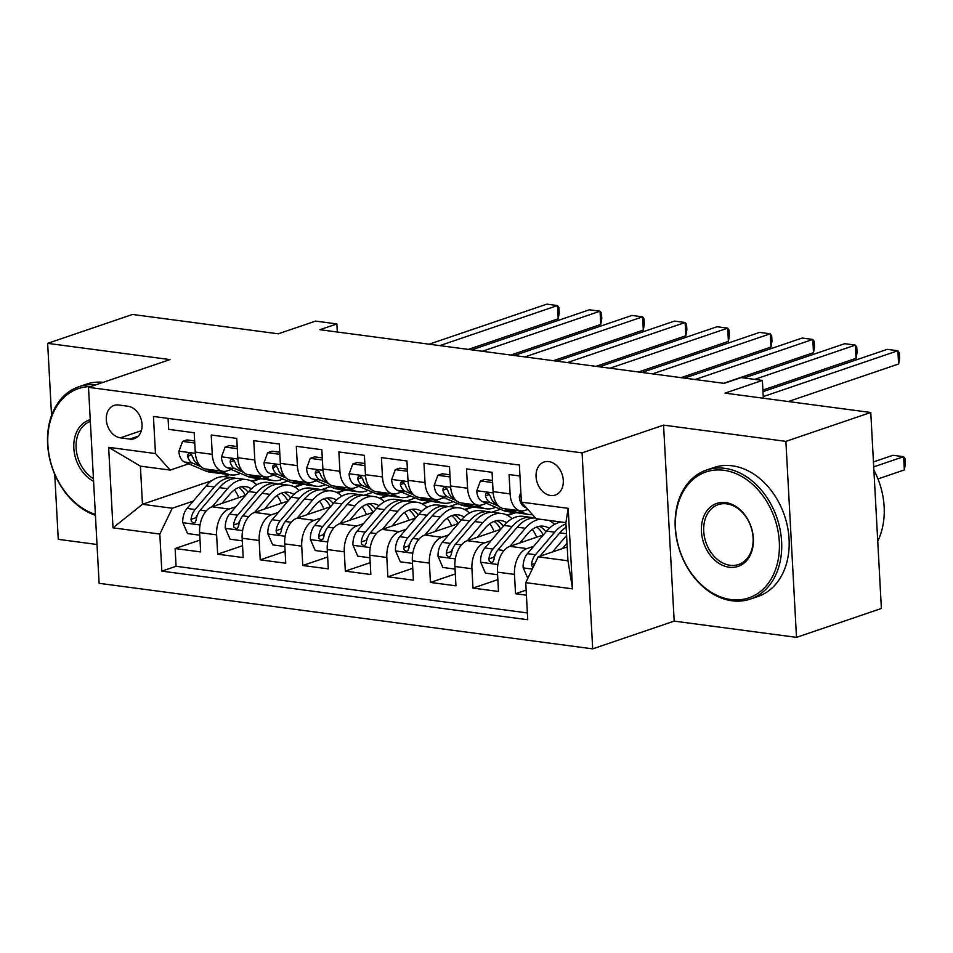 <?xml version="1.0" encoding="UTF-8"?>
<svg xmlns="http://www.w3.org/2000/svg" width="953" height="953" viewBox="0 0 953 953"><rect width="100%" height="100%" fill="white"/><g stroke="black" fill="none" stroke-linecap="round" stroke-linejoin="round"><path stroke-width="1.43" d="M548.761 461.586A17.44 13.139 -108.8 0 0 544.056 462.026A17.44 13.139 -108.8 0 0 536.444 479.776A17.44 13.139 -108.8 0 0 550.596 495.489A17.44 13.139 -108.8 0 0 555.301 495.06A17.44 13.139 -108.8 0 0 562.913 477.31A17.44 13.139 -108.8 0 0 548.761 461.586M796.505 637.366L881.382 608.479L870.768 412.482L785.891 441.37L663.562 425.133L582.08 452.866L592.695 648.862L674.176 621.118L796.505 637.366L785.891 441.37M582.08 452.866L88.498 387.335L99.112 583.319L592.695 648.862M54.738 474.32L58.264 539.338L97.015 544.485M88.498 387.335L169.979 359.591L47.65 343.354L51.557 415.496M47.65 343.354L132.527 314.454L278.264 333.812L315.61 321.09L336.885 323.925L319.91 329.702L724.137 383.368L741.112 377.591L762.376 380.414L725.03 393.136L870.768 412.482M519.969 476L509.069 474.558L510.117 493.892L493.094 491.629A21.8 13.437 97.6 0 0 503.803 508.616L520.826 510.879A21.8 13.437 -82.4 0 1 510.117 493.892M493.094 491.629L492.046 472.295L466.517 468.9L467.566 488.234L450.543 485.982A21.8 13.437 97.6 0 0 461.252 502.97L478.275 505.233A21.8 13.437 -82.4 0 1 467.566 488.234M450.543 485.982L449.494 466.648L423.966 463.253L425.014 482.587L407.991 480.324A21.8 13.437 97.6 0 0 418.701 497.323L435.724 499.575A21.8 13.437 -82.4 0 1 425.014 482.587M407.991 480.324L406.943 460.99L381.414 457.607L382.463 476.941L365.44 474.677A21.8 13.437 97.6 0 0 376.149 491.665L393.172 493.928A21.8 13.437 -82.4 0 1 382.463 476.941M365.44 474.677L364.391 455.343L338.863 451.948L339.911 471.282L322.888 469.031A21.8 13.437 97.6 0 0 333.598 486.018L350.621 488.281A21.8 13.437 -82.4 0 1 339.911 471.282M322.888 469.031L321.84 449.697L296.312 446.302L297.36 465.636L280.337 463.372A21.8 13.437 97.6 0 0 291.046 480.372L308.069 482.635A21.8 13.437 -82.4 0 1 297.36 465.636M280.337 463.372L279.3 444.038L253.76 440.655L254.808 459.989L237.797 457.726A21.8 13.437 97.6 0 0 248.507 474.725L265.518 476.976A21.8 13.437 -82.4 0 1 254.808 459.989M237.797 457.726L236.749 438.392L211.209 435.009L212.257 454.343A21.8 13.437 97.6 0 0 222.966 471.33A21.8 13.437 97.6 0 0 226.993 470.901L231.257 469.448M245.493 495.393L212.031 506.782A21.8 13.437 97.6 0 0 199.606 532.596L200.654 551.93L175.114 548.535L200.011 540.065M235.844 506.734L229.054 509.045A21.8 13.437 97.6 0 0 216.617 534.859L217.665 554.193L242.562 545.712M217.665 554.193L243.194 557.576L242.157 538.242A21.8 13.437 97.6 0 1 254.582 512.428L288.044 501.04M330.596 506.698L297.133 518.087A21.8 13.437 97.6 0 0 284.697 543.889L285.745 563.223L260.217 559.84L285.102 551.37M373.147 512.345L339.685 523.733A21.8 13.437 97.6 0 0 327.248 549.547L328.297 568.881L302.768 565.486L327.653 557.017M415.699 517.991L382.236 529.38A21.8 13.437 97.6 0 0 369.8 555.194L370.848 574.528L345.32 571.133L370.205 562.663M458.238 523.638L424.788 535.026A21.8 13.437 97.6 0 0 412.351 560.841L413.399 580.174L387.871 576.791L412.756 568.31M500.79 529.296L467.339 540.685A21.8 13.437 97.6 0 0 454.903 566.487L455.951 585.821L430.422 582.438L455.308 573.968M543.341 534.943L509.891 546.331A21.8 13.437 97.6 0 0 497.454 572.145L498.502 591.479L472.974 588.084L497.859 579.615M520.826 510.879A21.8 13.437 -82.4 0 0 524.841 510.451L527.867 509.426M478.275 505.233A21.8 13.437 -82.4 0 0 482.289 504.804L486.554 503.351M435.724 499.575A21.8 13.437 -82.4 0 0 439.738 499.158L444.003 497.704M393.172 493.928A21.8 13.437 -82.4 0 0 397.187 493.499L401.451 492.046M350.621 488.281A21.8 13.437 -82.4 0 0 354.635 487.853L358.9 486.399M308.069 482.635A21.8 13.437 -82.4 0 0 312.084 482.206L316.348 480.753M265.518 476.976A21.8 13.437 -82.4 0 0 269.544 476.548L273.797 475.106M120.388 437.844L129.751 439.083A16.904 12.723 -108.8 0 0 134.302 438.666A16.904 12.723 -108.8 0 0 141.675 421.476A16.904 12.723 -108.8 0 0 127.964 406.24L118.601 405.001A16.904 12.723 -108.8 0 0 114.05 405.43A16.904 12.723 -108.8 0 0 106.676 422.62A16.904 12.723 -108.8 0 0 120.388 437.844L141.342 430.708M567.214 546.951L538.171 556.838L567.964 560.793L565.891 522.649L536.11 518.694L521.386 502.136L519.373 465.052L153.445 416.461L155.458 453.545L170.182 470.103L188.706 463.801M521.386 502.136L568.191 508.342L572.55 588.859L525.746 582.64L527.748 619.724L161.819 571.133L159.818 534.061L113.002 527.843L108.642 447.326L155.458 453.545M533.692 546.283L526.902 548.594L509.891 546.331M535.133 517.598L534.073 517.967M491.14 540.637L484.35 542.936L467.339 540.685M500.456 509.271L491.522 512.309M514.477 512.559L507.008 515.096M448.589 534.978L441.811 537.289L424.788 535.026M457.905 503.625L448.97 506.662M471.926 506.901L464.456 509.45M406.038 529.332L399.259 531.643L382.236 529.38M415.353 497.978L406.419 501.016M429.374 501.254L421.905 503.792M363.486 523.685L356.708 525.996L339.685 523.733M372.814 492.32L363.867 495.369M386.823 495.608L379.354 498.145M320.935 518.027L314.156 520.338L297.133 518.087M330.262 486.673L321.328 489.711M344.271 489.949L336.814 492.498M278.383 512.38L271.605 514.691L254.582 512.428M301.732 484.303L294.263 486.852M287.711 481.027L278.776 484.064M175.114 548.535L176.079 566.285L527.378 612.934M526.902 548.594A21.8 13.437 -82.4 0 0 514.477 574.397L515.525 593.731L526.425 595.184M472.974 588.084L471.926 568.75A21.8 13.437 -82.4 0 1 484.35 542.936M430.422 582.438L429.374 563.104A21.8 13.437 -82.4 0 1 441.811 537.289M387.871 576.791L386.823 557.457A21.8 13.437 -82.4 0 1 399.259 531.643M345.32 571.133L344.271 551.799A21.8 13.437 -82.4 0 1 356.708 525.996M302.768 565.486L301.72 546.152A21.8 13.437 -82.4 0 1 314.156 520.338M260.217 559.84L259.168 540.506A21.8 13.437 -82.4 0 1 271.605 514.691M168.073 418.403L168.669 429.35L194.198 432.745L195.246 452.079A21.8 13.437 97.6 0 0 205.955 469.067L222.966 471.33M170.182 470.103L140.401 466.148L142.462 504.292L172.243 508.247L159.818 534.061M229.387 474.701L223.61 476.667M211.792 480.693L142.462 504.292L113.002 527.843M259.18 478.656L251.711 481.194M193.292 501.087L172.243 508.247M763.341 398.223L762.376 380.414M337.314 332.013L336.885 323.925M176.079 566.285L161.819 571.133M252.331 481.527L260.312 478.811M515.525 593.731L526.151 590.121M294.882 487.174L302.863 484.458M337.433 492.82L345.415 490.104M379.985 498.467L387.966 495.751M422.536 504.125L430.518 501.409M465.088 509.772L473.069 507.056M507.639 515.418L515.621 512.702M550.191 521.077L551.251 520.707M525.746 582.64L538.171 556.838M140.401 466.148L108.642 447.326M568.191 508.342L565.891 522.649M572.55 588.859L567.964 560.793M663.562 425.133L674.176 621.118M194.746 443.014L182.571 441.394L178.89 451.424A14.45 8.899 97.6 0 0 184.513 462.014L205.395 470.913A41.706 25.707 97.6 0 0 209.612 472.069L217.701 473.153A41.706 25.707 97.6 0 0 220.286 473.284M220.143 470.949L226.671 473.736A41.706 25.707 97.6 0 0 230.888 474.904A41.706 25.707 97.6 0 0 240.418 473.355M194.638 440.917L186.979 439.893L182.571 441.394M468.292 349.406L558.208 318.79L557.493 305.556L439.798 345.617M558.208 318.79L559.208 312.894L558.923 307.605L557.493 305.556L546.855 304.138L429.16 344.2M206.944 469.198L213.484 471.985A41.706 25.707 97.6 0 0 217.701 473.153M230.888 474.904L222.811 473.82A41.706 25.707 -82.4 0 1 218.594 472.664L212.054 469.877M198.927 464.29L197.7 463.766A14.45 8.899 -82.4 0 1 192.709 457.011L191.017 454.283L189.325 453.604L187.92 454.283L187.61 456.332A14.45 8.899 97.6 0 0 192.589 463.087L200.976 466.66M221.978 503.398L229.804 494.202A34.618 21.335 -82.4 0 1 245.671 486.649A34.618 21.335 -82.4 0 1 251.378 488.794M212.15 506.746L227.493 488.722A41.706 25.707 -82.4 0 1 246.601 479.621A41.706 25.707 -82.4 0 1 256.738 484.815M199.737 535.181L187.562 533.561L182.738 522.411A14.45 8.899 -82.4 0 1 187.026 508.437L206.217 485.899A41.706 25.707 -82.4 0 1 225.325 476.798L233.414 477.87A41.706 25.707 97.6 0 0 214.294 486.971L195.103 509.521A14.45 8.899 97.6 0 0 191.017 519.361L191.386 521.529L193.626 523.03L195.151 522.315L196.127 520.04A14.45 8.899 -82.4 0 1 200.213 510.2L219.404 487.65A41.706 25.707 -82.4 0 1 238.512 478.549L246.601 479.621M234.414 489.89A34.618 21.335 -82.4 0 1 238.762 497.68M235.939 478.418A41.706 25.707 97.6 0 0 233.414 477.87M248.125 492.308A34.618 21.335 97.6 0 0 241.538 486.745M238.846 487.483A34.618 21.335 -82.4 0 1 245.386 495.429M197.426 514.989L197.438 514.977A7.362 4.539 -82.4 0 0 195.901 517.705L191.017 519.361M90.678 386.584A66.507 50.08 -108.8 0 0 47.805 443.288A66.507 50.08 -108.8 0 0 95.383 514.417M95.431 515.323A68.139 51.319 71.2 0 1 48.186 450.447A68.139 51.319 71.2 0 1 78.849 386.727A68.139 51.319 71.2 0 1 95.776 384.857M78.849 386.727L86.318 384.19A68.139 51.319 71.2 0 1 103.246 382.308M93.597 481.325A33.248 25.04 71.2 0 1 73.834 448.136A33.248 25.04 71.2 0 1 90.261 419.737M90.344 421.393A31.616 23.813 -108.8 0 0 76.121 447.958A31.616 23.813 -108.8 0 0 93.454 478.704M723.899 470.294A66.507 50.08 -108.8 0 0 675.486 528.022A66.507 50.08 -108.8 0 0 730.903 599.544A66.507 50.08 -108.8 0 0 779.304 541.804A66.507 50.08 -108.8 0 0 723.899 470.294M731.999 600.783A68.139 51.319 71.2 0 1 676.713 539.386A68.139 51.319 71.2 0 1 706.459 470.067A68.139 51.319 71.2 0 1 724.828 468.352A68.139 51.319 71.2 0 1 780.126 529.749A68.139 51.319 71.2 0 1 750.368 599.068A68.139 51.319 71.2 0 1 731.999 600.783M725.65 502.6A33.248 25.04 71.2 0 1 753.358 538.362A33.248 25.04 71.2 0 1 729.152 567.226A33.248 25.04 71.2 0 1 701.444 531.464A33.248 25.04 71.2 0 1 725.65 502.6M730.081 565.296A31.616 23.813 -108.8 0 0 738.611 564.498A31.616 23.813 -108.8 0 0 752.405 532.334A31.616 23.813 -108.8 0 0 726.758 503.839A31.616 23.813 -108.8 0 0 718.228 504.637A31.616 23.813 -108.8 0 0 704.422 536.801A31.616 23.813 -108.8 0 0 730.081 565.296M706.459 470.067L713.928 467.518A68.139 51.319 71.2 0 1 732.297 465.814A68.139 51.319 71.2 0 1 787.595 527.212A68.139 51.319 71.2 0 1 757.838 596.53L750.368 599.068M873.889 470.067A68.139 51.319 71.2 0 1 877.737 541.185M237.297 448.66L225.122 447.052L221.441 457.071A14.45 8.899 97.6 0 0 227.064 467.661L247.947 476.56A41.706 25.707 97.6 0 0 252.164 477.727L260.252 478.799A41.706 25.707 97.6 0 0 262.825 478.93M262.683 476.607L269.222 479.383A41.706 25.707 97.6 0 0 273.44 480.55A41.706 25.707 97.6 0 0 282.97 479.002M237.19 446.564L229.53 445.539L225.122 447.052M510.844 355.052L600.759 324.449L600.033 311.202L482.337 351.264M600.759 324.449L601.76 318.552L601.474 313.251L600.033 311.202L589.395 309.796L471.711 349.858M249.495 474.856L256.035 477.632A41.706 25.707 97.6 0 0 260.252 478.799M273.44 480.55L265.351 479.478A41.706 25.707 -82.4 0 1 261.146 478.311L254.606 475.535M241.478 469.936L240.251 469.412A14.45 8.899 -82.4 0 1 235.26 462.658L233.556 459.942L231.877 459.251L230.471 459.93L230.161 461.979A14.45 8.899 97.6 0 0 235.141 468.745L243.515 472.307M279.848 454.319L267.674 452.699L263.993 462.729A14.45 8.899 97.6 0 0 269.604 473.319L290.498 482.218A41.706 25.707 97.6 0 0 294.715 483.374L302.804 484.446A41.706 25.707 97.6 0 0 305.377 484.577M305.234 482.254L311.774 485.041A41.706 25.707 97.6 0 0 315.991 486.197A41.706 25.707 97.6 0 0 325.509 484.648M279.741 452.21L272.082 451.198L267.674 452.699M553.395 360.699L643.311 330.095L642.584 316.849L524.889 356.922M643.311 330.095L644.311 324.199L644.025 318.898L642.584 316.849L631.946 315.443L514.251 355.505M292.047 480.503L298.587 483.29A41.706 25.707 97.6 0 0 302.804 484.446M315.991 486.197L307.902 485.125A41.706 25.707 -82.4 0 1 303.697 483.969L297.157 481.182M284.03 475.595L282.803 475.07A14.45 8.899 -82.4 0 1 277.811 468.304L276.108 465.588L274.428 464.909L273.023 465.576L272.713 467.625A14.45 8.899 97.6 0 0 277.692 474.391L286.067 477.953M322.4 459.965L310.213 458.345L306.544 468.376A14.45 8.899 97.6 0 0 312.155 478.966L333.05 487.865A41.706 25.707 97.6 0 0 337.267 489.02L345.355 490.092A41.706 25.707 97.6 0 0 347.928 490.223M347.785 487.9L354.325 490.688A41.706 25.707 97.6 0 0 358.542 491.843A41.706 25.707 97.6 0 0 368.061 490.307M322.293 457.857L314.633 456.844L310.213 458.345M595.947 366.357L685.85 335.742L685.136 322.507L567.44 362.569M685.85 335.742L686.863 329.845L686.577 324.544L685.136 322.507L674.498 321.09L556.802 361.151M334.598 486.149L341.138 488.937A41.706 25.707 97.6 0 0 345.355 490.092M358.542 491.843L350.454 490.771A41.706 25.707 -82.4 0 1 346.237 489.616L339.697 486.828M326.581 481.241L325.354 480.717A14.45 8.899 -82.4 0 1 320.363 473.963L318.659 471.235L316.98 470.556L315.562 471.223L315.252 473.284A14.45 8.899 97.6 0 0 320.244 480.038L328.618 483.612M364.951 465.612L352.765 463.992L349.084 474.022A14.45 8.899 97.6 0 0 354.707 484.612L375.601 493.511A41.706 25.707 97.6 0 0 379.818 494.678L387.895 495.751A41.706 25.707 97.6 0 0 390.48 495.882M390.337 493.547L396.877 496.334A41.706 25.707 97.6 0 0 401.094 497.502A41.706 25.707 97.6 0 0 410.612 495.953M364.832 463.515L357.184 462.491L352.765 463.992M638.498 372.004L728.402 341.4L727.687 328.154L609.991 368.215M728.402 341.4L729.414 335.492L729.128 330.203L727.687 328.154L717.049 326.736L599.354 366.81M377.15 491.796L383.69 494.583A41.706 25.707 97.6 0 0 387.895 495.751M401.094 497.502L393.005 496.43A41.706 25.707 -82.4 0 1 388.788 495.262L382.248 492.475M369.133 486.888L367.894 486.364A14.45 8.899 -82.4 0 1 362.914 479.609L361.211 476.881L359.531 476.202L358.114 476.881L357.804 478.93A14.45 8.899 97.6 0 0 362.795 485.685L371.17 489.258M264.529 509.045L272.355 499.86A34.618 21.335 -82.4 0 1 288.223 492.296A34.618 21.335 -82.4 0 1 293.929 494.44M254.701 512.392L270.033 494.381A41.706 25.707 -82.4 0 1 289.152 485.28A41.706 25.707 -82.4 0 1 299.29 490.461M242.288 540.839L230.114 539.219L225.277 528.057A14.45 8.899 -82.4 0 1 229.578 514.096L248.757 491.557A41.706 25.707 -82.4 0 1 267.876 482.444L275.965 483.528A41.706 25.707 97.6 0 0 256.845 492.63L237.654 515.168A14.45 8.899 97.6 0 0 233.568 525.02L233.938 527.176L236.165 528.689L237.702 527.974L238.679 525.699A14.45 8.899 -82.4 0 1 242.765 515.847L261.956 493.309A41.706 25.707 -82.4 0 1 281.064 484.207L289.152 485.28M276.966 495.548A34.618 21.335 -82.4 0 1 281.314 503.339M278.49 484.076A41.706 25.707 97.6 0 0 275.965 483.528M290.677 497.954A34.618 21.335 97.6 0 0 284.089 492.391M281.397 493.13A34.618 21.335 -82.4 0 1 287.925 501.087M239.977 520.648L239.989 520.636A7.362 4.539 -82.4 0 0 238.453 523.352L233.568 525.02M307.08 514.703L314.907 505.507A34.618 21.335 -82.4 0 1 330.774 497.954A34.618 21.335 -82.4 0 1 336.48 500.087M297.253 518.039L312.584 500.027A41.706 25.707 -82.4 0 1 331.704 490.926A41.706 25.707 -82.4 0 1 341.841 496.108M284.84 546.486L272.665 544.866L267.829 533.704A14.45 8.899 -82.4 0 1 272.117 519.742L291.308 497.204A41.706 25.707 -82.4 0 1 310.428 488.103L318.516 489.175A41.706 25.707 97.6 0 0 299.397 498.276L280.206 520.814A14.45 8.899 97.6 0 0 276.12 530.666L276.477 532.822L278.717 534.335L280.253 533.62L281.23 531.345A14.45 8.899 -82.4 0 1 285.316 521.494L304.507 498.955A41.706 25.707 -82.4 0 1 323.615 489.854L331.704 490.926M319.517 501.195A34.618 21.335 -82.4 0 1 323.865 508.985M321.042 489.723A41.706 25.707 97.6 0 0 318.516 489.175M333.216 503.601A34.618 21.335 97.6 0 0 326.641 498.05M323.949 498.788A34.618 21.335 -82.4 0 1 330.477 506.734M282.529 526.294L282.529 526.282A7.362 4.539 -82.4 0 0 281.004 528.998L276.12 530.666M349.632 520.35L357.458 511.153A34.618 21.335 -82.4 0 1 373.314 503.601A34.618 21.335 -82.4 0 1 379.032 505.745M339.804 523.697L355.135 505.674A41.706 25.707 -82.4 0 1 374.255 496.573A41.706 25.707 -82.4 0 1 384.393 501.766M327.391 552.132L315.205 550.512L310.38 539.362A14.45 8.899 -82.4 0 1 314.669 525.389L333.86 502.85A41.706 25.707 -82.4 0 1 352.979 493.749L361.056 494.821A41.706 25.707 97.6 0 0 341.948 503.923L322.757 526.461A14.45 8.899 97.6 0 0 318.671 536.313L319.029 538.469L321.268 539.982L322.805 539.267L323.782 536.992A14.45 8.899 -82.4 0 1 327.868 527.14L347.059 504.602A41.706 25.707 -82.4 0 1 366.166 495.5L374.255 496.573M362.069 506.841A34.618 21.335 -82.4 0 1 366.417 514.632M363.581 495.369A41.706 25.707 97.6 0 0 361.056 494.821M375.768 509.259A34.618 21.335 97.6 0 0 369.192 503.696M366.5 504.435A34.618 21.335 -82.4 0 1 373.028 512.38M325.068 531.941L325.08 531.929A7.362 4.539 -82.4 0 0 323.555 534.657L318.671 536.313M392.183 525.996L399.998 516.8A34.618 21.335 -82.4 0 1 415.865 509.247A34.618 21.335 -82.4 0 1 421.583 511.392M382.356 529.344L397.687 511.332A41.706 25.707 -82.4 0 1 416.806 502.219A41.706 25.707 -82.4 0 1 426.944 507.413M369.943 557.779L357.756 556.171L352.932 545.009A14.45 8.899 -82.4 0 1 357.22 531.047L376.411 508.497A41.706 25.707 -82.4 0 1 395.531 499.396L403.607 500.468A41.706 25.707 97.6 0 0 384.5 509.581L365.309 532.119A14.45 8.899 97.6 0 0 361.223 541.959L361.58 544.127L363.82 545.628L365.356 544.925L366.321 542.638A14.45 8.899 -82.4 0 1 370.419 532.798L389.598 510.248A41.706 25.707 -82.4 0 1 408.718 501.147L416.806 502.219M404.608 512.488A34.618 21.335 -82.4 0 1 408.968 520.278M406.133 501.016A41.706 25.707 97.6 0 0 403.607 500.468M418.319 514.906A34.618 21.335 97.6 0 0 411.744 509.343M409.051 510.081A34.618 21.335 -82.4 0 1 415.579 518.027M361.223 541.959L366.107 540.303A7.362 4.539 -82.4 0 1 367.62 537.599L367.632 537.575M407.503 471.258L395.316 469.65L391.635 479.681A14.45 8.899 97.6 0 0 397.258 490.271L418.153 499.158A41.706 25.707 97.6 0 0 422.37 500.325L430.446 501.397A41.706 25.707 97.6 0 0 433.031 501.528M432.888 499.205L439.428 501.993A41.706 25.707 97.6 0 0 443.645 503.148A41.706 25.707 97.6 0 0 453.163 501.6M407.384 469.162L399.736 468.149L395.316 469.65M681.05 377.65L770.953 347.047L770.238 333.8L652.543 373.862M770.953 347.047L771.966 341.15L771.68 335.849L770.238 333.8L759.601 332.394L641.905 372.456M419.701 497.454L426.241 500.23A41.706 25.707 97.6 0 0 430.446 501.397M443.645 503.148L435.557 502.076A41.706 25.707 -82.4 0 1 431.34 500.909L424.8 498.133M411.672 492.546L410.445 492.022A14.45 8.899 -82.4 0 1 405.466 485.256L403.762 482.54L402.083 481.861L400.665 482.528L400.355 484.577A14.45 8.899 97.6 0 0 405.347 491.343L413.721 494.905M434.723 531.643L442.549 522.458A34.618 21.335 -82.4 0 1 458.417 514.894A34.618 21.335 -82.4 0 1 464.135 517.038M424.895 534.99L440.238 516.979A41.706 25.707 -82.4 0 1 459.358 507.878A41.706 25.707 -82.4 0 1 469.484 513.059M412.494 563.437L400.308 561.817L395.483 550.655A14.45 8.899 -82.4 0 1 399.772 536.694L418.963 514.155A41.706 25.707 -82.4 0 1 438.082 505.054L446.159 506.126A41.706 25.707 97.6 0 0 427.051 515.228L407.86 537.766A14.45 8.899 97.6 0 0 403.774 547.618L404.132 549.774L406.371 551.287L407.908 550.572L408.873 548.297A14.45 8.899 -82.4 0 1 412.959 538.445L432.15 515.907A41.706 25.707 -82.4 0 1 451.269 506.805L459.358 507.878M447.16 518.146A34.618 21.335 -82.4 0 1 451.519 525.937M448.684 506.674A41.706 25.707 97.6 0 0 446.159 506.126M460.871 520.552A34.618 21.335 97.6 0 0 454.295 514.989M451.603 515.74A34.618 21.335 -82.4 0 1 458.131 523.685M403.774 547.618L408.658 545.95A7.362 4.539 -82.4 0 1 410.171 543.246L410.183 543.234M450.054 476.917L437.868 475.297L434.187 485.327A14.45 8.899 97.6 0 0 439.809 495.917L460.704 504.816A41.706 25.707 97.6 0 0 464.921 505.972L472.998 507.044A41.706 25.707 97.6 0 0 475.583 507.175M475.44 504.852L481.98 507.639A41.706 25.707 97.6 0 0 486.197 508.795A41.706 25.707 97.6 0 0 495.715 507.258M449.935 474.808L442.287 473.796L437.868 475.297M723.601 383.297L813.505 352.693L812.79 339.447L695.094 379.52M813.505 352.693L814.517 346.797L814.231 341.496L812.79 339.447L802.152 338.041L684.457 378.103M462.253 503.101L468.781 505.888A41.706 25.707 97.6 0 0 472.998 507.044M486.197 508.795L478.108 507.723A41.706 25.707 -82.4 0 1 473.891 506.567L467.351 503.78M454.224 498.193L452.997 497.669A14.45 8.899 -82.4 0 1 448.017 490.902L446.314 488.186L444.622 487.507L443.216 488.174L442.907 490.235A14.45 8.899 97.6 0 0 447.898 496.989L456.273 500.551M477.274 537.301L485.101 528.105A34.618 21.335 -82.4 0 1 500.968 520.552A34.618 21.335 -82.4 0 1 506.686 522.685M467.446 540.637L482.79 522.625A41.706 25.707 -82.4 0 1 501.897 513.524A41.706 25.707 -82.4 0 1 512.035 518.706M455.046 569.084L442.859 567.464L438.035 556.302A14.45 8.899 -82.4 0 1 442.323 542.34L461.514 519.802A41.706 25.707 -82.4 0 1 480.622 510.701L488.71 511.773A41.706 25.707 97.6 0 0 469.603 520.874L450.412 543.413A14.45 8.899 97.6 0 0 446.326 553.264L446.683 555.42L448.923 556.933L450.459 556.218L451.424 553.943A14.45 8.899 -82.4 0 1 455.51 544.092L474.701 521.553A41.706 25.707 -82.4 0 1 493.821 512.452L501.897 513.524M489.711 523.793A34.618 21.335 -82.4 0 1 494.071 531.583M491.236 512.321A41.706 25.707 97.6 0 0 488.71 511.773M503.422 526.211A34.618 21.335 97.6 0 0 496.847 520.648M494.142 521.386A34.618 21.335 -82.4 0 1 500.682 529.332M452.723 548.892L452.735 548.88A7.362 4.539 -82.4 0 0 451.21 551.596L446.326 553.264M492.606 482.563L480.419 480.943L476.738 490.974A14.45 8.899 97.6 0 0 482.361 501.564L503.255 510.463A41.706 25.707 97.6 0 0 507.461 511.618L515.549 512.702A41.706 25.707 97.6 0 0 518.134 512.833M517.991 510.498L524.531 513.286A41.706 25.707 97.6 0 0 528.736 514.453A41.706 25.707 97.6 0 0 532.393 514.513M492.487 480.455L484.827 479.442L480.419 480.943M762.9 390.051L856.056 358.34L855.341 345.105L754.621 379.389M856.056 358.34L857.057 352.443L856.771 347.154L855.341 345.105L844.703 343.688L743.983 377.972M504.792 508.747L511.332 511.535A41.706 25.707 97.6 0 0 515.549 512.702M528.736 514.453L520.66 513.369A41.706 25.707 -82.4 0 1 516.443 512.214L509.903 509.426M496.775 503.839L495.548 503.315A14.45 8.899 -82.4 0 1 490.569 496.561L488.865 493.833L487.174 493.154L485.768 493.821L485.458 495.882A14.45 8.899 97.6 0 0 490.438 502.636L498.824 506.21M519.826 542.948L527.652 533.751A34.618 21.335 -82.4 0 1 543.52 526.199A34.618 21.335 -82.4 0 1 549.238 528.343M509.998 546.295L525.341 528.272A41.706 25.707 -82.4 0 1 539.982 519.206M548.761 520.374A41.706 25.707 -82.4 0 1 554.586 524.364M497.597 574.73L485.411 573.11L480.586 561.96A14.45 8.899 -82.4 0 1 484.874 547.987L504.066 525.448A41.706 25.707 -82.4 0 1 523.173 516.347L531.262 517.419A41.706 25.707 97.6 0 0 512.142 526.521L492.963 549.071A14.45 8.899 97.6 0 0 488.877 558.911L489.234 561.079L491.474 562.58L493.011 561.865L493.976 559.59A14.45 8.899 -82.4 0 1 498.062 549.738L517.253 527.2A41.706 25.707 -82.4 0 1 535.503 518.015M532.262 529.439A34.618 21.335 -82.4 0 1 536.61 537.23M533.787 517.967A41.706 25.707 97.6 0 0 531.262 517.419M545.974 531.857A34.618 21.335 97.6 0 0 539.398 526.294M536.694 527.033A34.618 21.335 -82.4 0 1 543.234 534.978M495.274 554.539L495.286 554.527A7.362 4.539 -82.4 0 0 493.761 557.255L488.877 558.911M520.85 492.356L519.29 496.62A14.45 8.899 97.6 0 0 524.912 507.21L526.509 507.901M788.322 401.535L898.608 363.998L897.893 350.752L763.258 396.579M898.608 363.998L899.608 358.102L899.322 352.801L897.893 350.752L887.255 349.334L762.984 391.635M562.377 548.594L567.011 543.162M552.549 551.942L566.594 535.455M527.795 578.388L523.137 567.607A14.45 8.899 -82.4 0 1 527.426 553.645L546.617 531.107A41.706 25.707 -82.4 0 1 561.257 522.03M877.975 478.918L904.337 469.936L903.623 456.69L892.985 455.284L873.448 461.931M539.958 556.23A14.45 8.899 -82.4 0 1 540.613 555.396L559.804 532.858A41.706 25.707 -82.4 0 1 566.142 527.116M565.963 523.947A41.706 25.707 97.6 0 0 554.694 532.179L535.503 554.717A14.45 8.899 97.6 0 0 531.417 564.569L532.858 567.893M873.71 466.875L903.623 456.69L905.064 458.738L905.35 464.04L904.337 469.936M229.054 509.045L212.031 506.782M216.617 534.859L199.606 532.596M514.477 574.397L497.454 572.145M471.926 568.75L454.903 566.487M429.374 563.104L412.351 560.841M386.823 557.457L369.8 555.194M344.271 551.799L327.248 549.547M301.72 546.152L284.697 543.889M259.168 540.506L242.157 538.242M212.257 454.343L195.246 452.079M138.173 436.212L129.751 439.083M195.341 453.342L178.985 451.174M213.484 471.985L205.395 470.913M226.671 473.736L218.594 472.664M192.589 463.087L184.513 462.014M198.665 463.897L197.7 463.766M191.66 454.95L187.61 456.332M182.857 522.685L200.047 524.972M219.404 487.65L227.493 488.722M206.217 485.899L214.294 486.971M200.213 510.2L206.17 510.987M187.026 508.437L195.103 509.521M237.881 459.001L221.525 456.821M256.035 477.632L247.947 476.56M269.222 479.383L261.146 478.311M235.141 468.745L227.064 467.661M241.216 469.543L240.251 469.412M234.212 460.597L230.161 461.979M280.432 464.647L264.076 462.479M298.587 483.29L290.498 482.218M311.774 485.041L303.697 483.969M277.692 474.391L269.604 473.319M283.768 475.202L282.803 475.07M276.763 466.243L272.713 467.625M322.984 470.294L306.628 468.126M341.138 488.937L333.05 487.865M354.325 490.688L346.237 489.616M320.244 480.038L312.155 478.966M326.319 480.848L325.354 480.717M319.315 471.902L315.252 473.284M365.535 475.952L349.179 473.772M383.69 494.583L375.601 493.511M396.877 496.334L388.788 495.262M362.795 485.685L354.707 484.612M368.871 486.495L367.894 486.364M361.866 477.548L357.804 478.93M225.396 528.331L242.598 530.618M261.956 493.309L270.033 494.381M248.757 491.557L256.845 492.63M242.765 515.847L248.721 516.633M229.578 514.096L237.654 515.168M267.948 533.99L285.15 536.265M304.507 498.955L312.584 500.027M291.308 497.204L299.397 498.276M285.316 521.494L291.273 522.28M272.117 519.742L280.206 520.814M310.499 539.636L327.701 541.923M347.059 504.602L355.135 505.674M333.86 502.85L341.948 503.923M327.868 527.14L333.824 527.938M314.669 525.389L322.757 526.461M353.051 545.283L370.24 547.57M389.598 510.248L397.687 511.332M376.411 508.497L384.5 509.581M370.419 532.798L376.375 533.585M357.22 531.047L365.309 532.119M408.087 481.599L391.731 479.43M426.241 500.23L418.153 499.158M439.428 501.993L431.34 500.909M405.347 491.343L397.258 490.271M411.41 492.141L410.445 492.022M404.417 483.195L400.355 484.577M395.602 550.941L412.792 553.216M432.15 515.907L440.238 516.979M418.963 514.155L427.051 515.228M412.959 538.445L418.915 539.231M399.772 536.694L407.86 537.766M450.638 487.245L434.282 485.077M468.781 505.888L460.704 504.816M481.98 507.639L473.891 506.567M447.898 496.989L439.809 495.917M453.962 497.8L452.997 497.669M446.969 488.853L442.907 490.235M438.154 556.588L455.343 558.863M474.701 521.553L482.79 522.625M461.514 519.802L469.603 520.874M455.51 544.092L461.466 544.89M442.323 542.34L450.412 543.413M493.189 492.892L476.834 490.724M511.332 511.535L503.255 510.463M524.531 513.286L516.443 512.214M490.438 502.636L482.361 501.564M496.513 503.446L495.548 503.315M489.508 494.5L485.458 495.882M480.705 562.234L497.895 564.521M517.253 527.2L525.341 528.272M504.066 525.448L512.142 526.521M498.062 549.738L504.018 550.536M484.874 547.987L492.963 549.071M521.088 496.596L519.385 496.37M526.032 507.365L524.912 507.21M523.257 567.881L532.274 569.084M559.804 532.858L566.499 533.74M546.617 531.107L554.694 532.179M540.613 555.396L541.912 555.563M527.426 553.645L535.503 554.717M535.05 563.33L531.417 564.569"/></g></svg>

